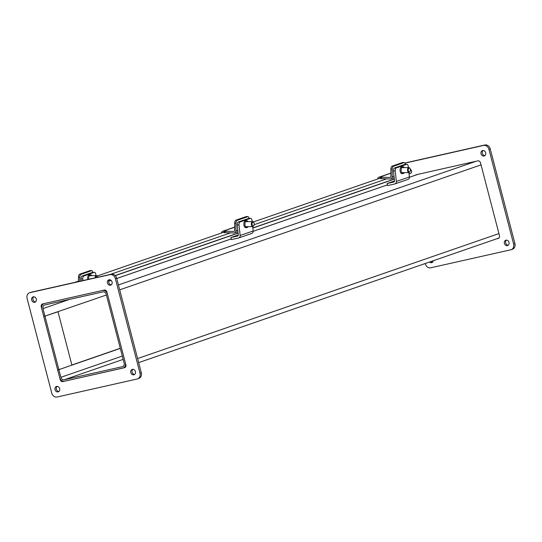 <?xml version="1.0" encoding="UTF-8"?>
<svg xmlns="http://www.w3.org/2000/svg" width="542" height="542" viewBox="0 0 542 542"><rect width="100%" height="100%" fill="white"/><g stroke="black" fill="none" stroke-linecap="round" stroke-linejoin="round"><path stroke-width="0.81" d="M44.383 303.54A4.627 3.869 -109.1 0 0 44.031 303.635A4.627 3.869 -109.1 0 0 41.768 308.859L59.667 377.578A4.627 3.869 -109.1 0 0 64.613 381.202L122.722 368.12A4.627 3.869 -109.1 0 0 123.068 368.018A4.627 3.869 -109.1 0 0 125.337 362.794L107.438 294.076A4.627 3.869 -109.1 0 0 102.492 290.458L44.383 303.54M120.304 348.398L58.882 369.644L42.981 308.588A3.137 2.622 70.9 0 1 44.519 305.044A3.137 2.622 70.9 0 1 44.756 304.977L102.872 291.894A3.137 2.622 70.9 0 1 106.225 294.347L124.125 363.065A3.137 2.622 -109.1 0 1 122.587 366.616A3.137 2.622 -109.1 0 1 122.35 366.677L122.81 366.521M123.163 359.38L64.234 379.759A3.137 2.622 -109.1 0 1 60.88 377.307L58.882 369.644L71.903 365.139L57.994 311.745L43.76 316.521L106.395 295.011M58.882 369.644L57.669 369.915L58.882 369.644M120.27 348.269L71.869 365.003M64.234 379.759L122.35 366.677M499.317 237.484A4.627 3.869 70.9 0 1 497.969 238.365L138.664 362.625M60.582 379.488L60.196 379.624A2.514 2.1 -109.1 0 0 62.879 381.588L63.78 381.277M124.823 367.598L62.879 381.588M124.199 367.625L125.121 367.422M42.682 304.516A2.514 2.1 70.9 0 1 43.285 303.784M124.45 367.727A2.514 2.1 -109.1 0 0 124.64 367.672A2.514 2.1 -109.1 0 0 125.873 364.841L106.91 292.03A2.514 2.1 -109.1 0 0 104.22 290.065L42.655 303.927A2.514 2.1 -109.1 0 0 42.466 303.981A2.514 2.1 -109.1 0 0 41.233 306.813L41.659 306.67M60.196 379.624L41.233 306.813M57.127 397.015A5.02 4.2 70.9 0 1 51.754 393.086L27.1 298.432A5.02 4.2 70.9 0 1 29.566 292.761A5.02 4.2 70.9 0 1 29.939 292.66L109.979 274.638A5.02 4.2 70.9 0 1 115.351 278.568L140.005 373.221A5.02 4.2 70.9 0 1 137.539 378.892A5.02 4.2 70.9 0 1 137.167 378.993L57.127 397.015M132.397 369.366A2.825 2.364 70.9 0 1 135.378 371.453A2.825 2.364 70.9 0 1 134.03 374.766A2.825 2.364 70.9 0 1 130.873 372.869A2.825 2.364 70.9 0 1 132.187 369.427A2.825 2.364 70.9 0 1 132.397 369.366M56.625 386.426A2.825 2.364 70.9 0 1 59.606 388.512A2.825 2.364 70.9 0 1 58.258 391.825A2.825 2.364 70.9 0 1 55.101 389.928A2.825 2.364 70.9 0 1 56.415 386.487A2.825 2.364 70.9 0 1 56.625 386.426M33.286 296.826A2.825 2.364 70.9 0 1 36.267 298.906A2.825 2.364 70.9 0 1 34.918 302.226A2.825 2.364 70.9 0 1 31.761 300.329A2.825 2.364 70.9 0 1 33.076 296.887A2.825 2.364 70.9 0 1 33.286 296.826M109.057 279.767A2.825 2.364 70.9 0 1 112.038 281.854A2.825 2.364 70.9 0 1 110.69 285.167A2.825 2.364 70.9 0 1 107.533 283.27A2.825 2.364 70.9 0 1 108.847 279.828A2.825 2.364 70.9 0 1 109.057 279.767M137.539 378.892L138.84 378.438A5.02 4.2 -109.1 0 0 141.306 372.767L116.652 278.121A5.02 4.2 -109.1 0 0 111.279 274.191L31.24 292.206A5.02 4.2 -109.1 0 0 30.867 292.314L29.566 292.761M132.878 369.319A2.825 2.364 -109.1 0 0 132.173 372.422A2.825 2.364 -109.1 0 0 134.64 374.427M57.106 386.378A2.825 2.364 -109.1 0 0 56.409 389.481A2.825 2.364 -109.1 0 0 58.868 391.487M33.767 296.779A2.825 2.364 -109.1 0 0 33.069 299.875A2.825 2.364 -109.1 0 0 35.528 301.88M109.538 279.719A2.825 2.364 -109.1 0 0 108.84 282.816A2.825 2.364 -109.1 0 0 111.3 284.828M498.416 238.399L498.044 238.521A2.514 2.1 -109.1 0 0 498.233 238.473A2.514 2.1 -109.1 0 0 499.467 235.635L480.503 162.83A2.514 2.1 -109.1 0 0 477.814 160.866L416.249 174.72A2.514 2.1 -109.1 0 0 416.06 174.775A2.514 2.1 -109.1 0 0 415.368 175.215M497.793 238.426L498.715 238.216M498.044 238.521L496.492 238.873M404.867 163.156L483.572 145.432A5.02 4.2 70.9 0 1 488.945 149.362L513.599 244.015A5.02 4.2 70.9 0 1 511.133 249.686L512.434 249.239A5.02 4.2 -109.1 0 0 514.9 243.568L490.246 148.915A5.02 4.2 -109.1 0 0 484.873 144.985L404.833 163.006A5.02 4.2 -109.1 0 0 404.786 163.013L404.833 163.006M511.133 249.686A5.02 4.2 70.9 0 1 510.76 249.794L430.721 267.809A5.02 4.2 70.9 0 1 425.348 263.879L425.253 263.514M481.052 153.813A2.825 2.364 70.9 0 1 482.441 150.622A2.825 2.364 70.9 0 1 485.591 152.519A2.825 2.364 70.9 0 1 484.284 155.96A2.825 2.364 70.9 0 1 481.052 153.813M504.392 243.412A2.825 2.364 70.9 0 1 505.781 240.228A2.825 2.364 70.9 0 1 508.931 242.125A2.825 2.364 70.9 0 1 507.624 245.567A2.825 2.364 70.9 0 1 504.392 243.412M433.309 260.722A2.825 2.364 70.9 0 1 431.852 262.626A2.825 2.364 70.9 0 1 429.535 262.03M483.132 150.513A2.825 2.364 -109.1 0 0 482.353 153.366A2.825 2.364 -109.1 0 0 484.894 155.622M506.472 240.12A2.825 2.364 -109.1 0 0 505.693 242.965A2.825 2.364 -109.1 0 0 508.233 245.221M430.836 261.583A2.825 2.364 -109.1 0 0 432.462 262.281M409.576 167.952L411.263 170.344A2.114 1.768 70.9 0 1 410.511 173.413A2.114 1.768 70.9 0 1 410.348 173.454M97.16 276L226.57 231.244M253.365 221.976L382.781 177.22M115.317 275.641L238.101 233.175M252.85 228.074L394.312 179.151M97.391 276.352A2.514 1.328 89.1 0 0 97.262 276.135A2.514 1.328 89.1 0 0 96.422 275.6A2.514 1.328 89.1 0 0 95.141 277.822M95.846 277.66A2.012 1.064 -90.9 0 1 97.526 276.522A2.012 1.064 -90.9 0 1 97.831 277.219M92.912 272.43A2.514 1.328 89.1 0 0 92.682 272.396A2.514 1.328 89.1 0 0 92.458 272.436L94.247 272.409A2.514 1.328 -90.9 0 1 94.477 272.369A2.514 1.328 -90.9 0 1 95.819 274.428L95.941 275.607M87.784 279.476A3.455 1.829 -90.9 0 1 89.416 274.767L90.494 274.747A3.455 1.829 -90.9 0 1 91.761 275.675M82.973 280.56L82.797 278.927A2.514 1.328 -90.9 0 1 83.834 276.007L94.247 272.409M83.834 276.007L82.045 276.034L92.458 272.436M82.045 276.034A2.514 1.328 89.1 0 0 81.009 278.954L81.225 280.952M88.82 279.245A3.455 1.829 -90.9 0 1 90.494 274.747M91.815 270.682L90.528 270.512A2.514 1.267 97.7 0 0 90.202 270.546L91.496 270.722A2.514 1.267 -82.3 0 1 91.815 270.682A2.514 1.267 -82.3 0 1 92.77 272.396M78.448 281.583L78.475 277.05L79.762 277.226A2.514 1.267 -82.3 0 1 81.076 274.32L79.789 274.15L90.202 270.546M81.076 274.32L91.496 270.722M79.789 274.15A2.514 1.267 97.7 0 0 78.475 277.05M79.762 277.226L79.742 281.291M253.602 222.335A2.514 1.328 89.1 0 0 253.466 222.112A2.514 1.328 89.1 0 0 252.633 221.576A2.514 1.328 89.1 0 0 251.339 224.11A2.514 1.328 89.1 0 0 252.708 226.597A2.514 1.328 89.1 0 0 252.938 226.556A2.514 1.328 89.1 0 0 253.527 226.034A2.514 1.328 89.1 0 0 253.656 225.811M253.31 226.055A2.012 1.064 -90.9 0 1 252.057 223.595A2.012 1.064 -90.9 0 1 253.731 222.498A2.012 1.064 -90.9 0 1 253.785 225.641A2.012 1.064 -90.9 0 1 253.31 226.055M249.117 218.406A2.514 1.328 89.1 0 0 248.893 218.372A2.514 1.328 89.1 0 0 248.663 218.412L250.458 218.385A2.514 1.328 -90.9 0 1 250.682 218.345A2.514 1.328 -90.9 0 1 252.023 220.404L252.152 221.583M248.046 226.671A3.455 1.829 -90.9 0 1 246.806 227.633L245.736 227.654A3.455 1.829 -90.9 0 1 243.853 224.225A3.455 1.829 -90.9 0 1 245.628 220.743L246.698 220.723A3.455 1.829 -90.9 0 1 247.972 221.651M240.038 221.983L238.25 222.017A2.514 1.328 89.1 0 0 237.213 224.937L238.284 234.815A1.267 1.057 70.9 0 1 237.525 236.055L230.858 237.559L231.393 239.598L238.636 237.965A2.534 2.114 -109.1 0 0 238.826 237.911A2.534 2.114 -109.1 0 0 240.147 235.485L239.008 224.903A2.514 1.328 -90.9 0 1 240.038 221.983L250.458 218.385M251.651 233.46A2.534 2.114 -109.1 0 0 251.84 233.406A2.534 2.114 -109.1 0 0 253.161 230.98L252.687 226.597M238.25 222.017L248.663 218.412M246.806 227.633A3.455 1.829 -90.9 0 1 244.93 224.212A3.455 1.829 -90.9 0 1 246.698 220.723M230.858 237.559L238.29 234.984M248.019 216.665L246.732 216.488A2.514 1.267 97.7 0 0 246.414 216.522L247.701 216.698A2.514 1.267 -82.3 0 1 248.019 216.665A2.514 1.267 -82.3 0 1 248.974 218.372M221.434 233.019A2.534 2.114 70.9 0 1 222.755 231.231A2.534 2.114 70.9 0 1 223.406 231.136L233.643 231.488A1.267 1.057 -109.1 0 0 234.639 230.391L234.679 223.026L235.973 223.202A2.514 1.267 -82.3 0 1 237.288 220.296L236 220.127L246.414 216.522M237.288 220.296L247.701 216.698M236 220.127A2.514 1.267 97.7 0 0 234.679 223.026M235.973 223.202L235.926 230.777A2.534 2.114 70.9 0 1 234.591 232.877A2.534 2.114 70.9 0 1 233.934 232.979L223.866 232.626M409.806 168.311A2.514 1.328 89.1 0 0 409.671 168.088A2.514 1.328 89.1 0 0 408.837 167.553A2.514 1.328 89.1 0 0 407.55 170.086A2.514 1.328 89.1 0 0 408.919 172.573A2.514 1.328 89.1 0 0 409.142 172.532A2.514 1.328 89.1 0 0 409.732 172.017A2.514 1.328 89.1 0 0 409.86 171.787M409.515 172.031A2.012 1.064 -90.9 0 1 408.268 169.578A2.012 1.064 -90.9 0 1 409.942 168.474A2.012 1.064 -90.9 0 1 409.989 171.618A2.012 1.064 -90.9 0 1 409.515 172.031M405.328 164.382A2.514 1.328 89.1 0 0 405.098 164.348A2.514 1.328 89.1 0 0 404.874 164.389L406.663 164.362A2.514 1.328 -90.9 0 1 406.886 164.321A2.514 1.328 -90.9 0 1 408.228 166.38L408.356 167.559M404.257 172.647A3.455 1.829 -90.9 0 1 403.018 173.609L401.94 173.63A3.455 1.829 -90.9 0 1 400.057 170.202A3.455 1.829 -90.9 0 1 401.832 166.719L402.909 166.706A3.455 1.829 -90.9 0 1 404.176 167.627M396.249 167.966L394.461 167.993A2.514 1.328 89.1 0 0 393.424 170.913L394.488 180.791A1.267 1.057 70.9 0 1 393.729 182.031L387.069 183.535L387.598 185.574L394.84 183.941A2.534 2.114 -109.1 0 0 395.03 183.887A2.534 2.114 -109.1 0 0 396.351 181.462L395.213 170.886A2.514 1.328 -90.9 0 1 396.249 167.966L406.663 164.362M407.862 179.443A2.534 2.114 -109.1 0 0 408.051 179.388A2.534 2.114 -109.1 0 0 409.373 176.956L408.898 172.573L401.744 172.688M394.461 167.993L404.874 164.389M403.018 173.609A3.455 1.829 -90.9 0 1 401.134 170.188A3.455 1.829 -90.9 0 1 402.909 166.706M387.069 183.535L394.495 180.967M404.23 162.641L402.936 162.465A2.514 1.267 97.7 0 0 402.618 162.498L403.905 162.675A2.514 1.267 -82.3 0 1 404.23 162.641A2.514 1.267 -82.3 0 1 405.186 164.348M377.645 178.995A2.534 2.114 70.9 0 1 378.96 177.207A2.534 2.114 70.9 0 1 379.617 177.112L389.854 177.464A1.267 1.057 -109.1 0 0 390.843 176.367L390.89 169.009L392.178 169.179A2.514 1.267 -82.3 0 1 393.492 166.279L392.205 166.103L402.618 162.498M393.492 166.279L403.905 162.675M392.205 166.103A2.514 1.267 97.7 0 0 390.89 169.009M392.178 169.179L392.13 176.76A2.534 2.114 70.9 0 1 390.796 178.86A2.534 2.114 70.9 0 1 390.145 178.955L380.077 178.603M417.977 174.334L409.386 177.302M253.182 231.305L387.415 184.883L253.182 231.326M231.217 238.92L116.754 278.507M111.178 280.438L108.685 281.298M69.586 299.387L42.981 308.588M60.88 377.307L122.302 356.067M137.6 358.553L498.931 233.588M118.427 284.943L476.086 161.252M481.032 164.87L119.701 289.834M29.939 292.66L31.24 292.206M111.279 274.191L109.979 274.638M115.351 278.568L116.652 278.121M141.306 372.767L140.005 373.221M514.9 243.568L513.599 244.015M484.873 144.985L483.572 145.432M488.945 149.362L490.246 148.915M110.473 274.367L230.506 232.857M254.117 224.693L386.717 178.833M410.321 170.669L411.263 170.344M81.009 278.954L82.797 278.927M75.853 282.165L78.448 281.264M240.147 235.485L253.161 230.98M237.213 224.937L239.008 224.903M233.643 231.488L234.259 231.278M223.406 231.136L234.659 227.24M235.926 230.777L237.775 230.14M396.351 181.462L409.373 176.956M393.424 170.913L395.213 170.886M389.854 177.464L390.464 177.254M379.617 177.112L390.863 173.223M392.13 176.76L393.98 176.116M417.801 174.375L409.386 177.281M231.21 238.9L116.747 278.486M111.164 280.417L108.691 281.278M123.068 368.018L125.331 367.239M410.511 173.413L409.041 173.914M394.298 179.016L252.836 227.938M238.087 233.04L115.216 275.532M97.526 276.522L97.262 276.135M89.254 275.709L96.422 275.6M94.477 272.369L92.682 272.396M74.782 282.402L78.454 281.135M253.731 222.498L253.466 222.112M253.785 225.641L253.527 226.034M245.54 226.712L252.708 226.597M245.458 221.692L252.633 221.576M250.682 218.345L248.893 218.372M238.826 237.911L251.84 233.406M222.755 231.231L234.659 227.112M234.591 232.877L237.945 231.719M409.942 168.474L409.671 168.088M409.989 171.618L409.732 172.017M401.669 167.668L408.837 167.553M406.886 164.321L405.098 164.348M395.03 183.887L408.051 179.388M378.96 177.207L390.863 173.094M390.796 178.86L394.156 177.695"/></g></svg>
